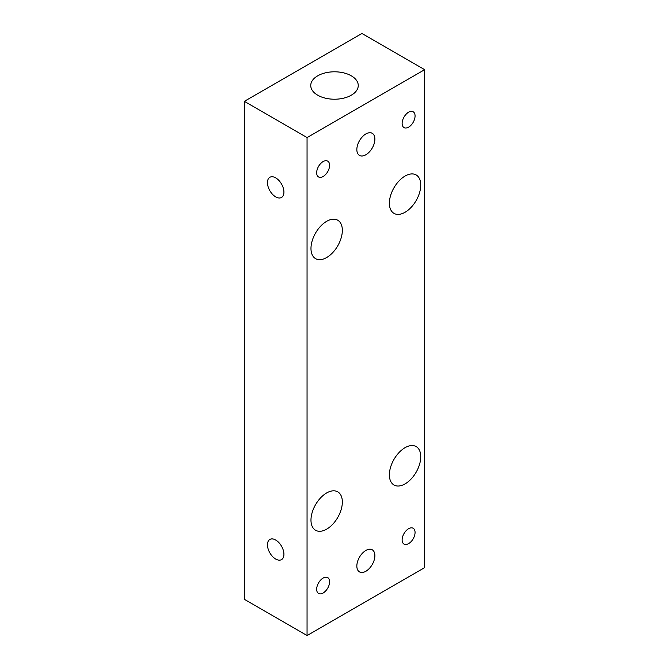 <?xml version="1.0" encoding="UTF-8"?>
<svg xmlns="http://www.w3.org/2000/svg" width="669" height="669" viewBox="0 0 669 669"><rect width="100%" height="100%" fill="white"/><g stroke="black" fill="none" stroke-linecap="round" stroke-linejoin="round"><path stroke-width="1" d="M275.695 177.862A11.641 6.723 -120 0 0 269.866 177.285A11.641 6.723 -120 0 0 268.085 186.618A11.641 6.723 -120 0 0 275.695 196.878A11.641 6.723 -120 0 0 281.515 197.455A11.641 6.723 -120 0 0 283.296 188.123A11.641 6.723 -120 0 0 275.695 177.862M275.695 540.025A11.641 6.723 -120 0 0 269.866 539.448A11.641 6.723 -120 0 0 268.085 548.781A11.641 6.723 -120 0 0 275.695 559.041A11.641 6.723 -120 0 0 281.515 559.619A11.641 6.723 -120 0 0 283.296 550.286A11.641 6.723 -120 0 0 275.695 540.025M405.071 483.896A22.177 12.803 120 0 0 419.555 464.353A22.177 12.803 120 0 0 416.16 446.583A22.177 12.803 120 0 0 405.071 447.678A22.177 12.803 120 0 0 390.579 467.221A22.177 12.803 120 0 0 393.982 484.992A22.177 12.803 120 0 0 405.071 483.896M326.656 257.54A22.177 12.803 120 0 0 341.148 237.997A22.177 12.803 120 0 0 337.745 220.226A22.177 12.803 120 0 0 326.656 221.322A22.177 12.803 120 0 0 312.172 240.865A22.177 12.803 120 0 0 315.567 258.635A22.177 12.803 120 0 0 326.656 257.54M326.656 529.162A22.177 12.803 120 0 0 341.148 509.619A22.177 12.803 120 0 0 337.745 491.849A22.177 12.803 120 0 0 326.656 492.944A22.177 12.803 120 0 0 312.172 512.487A22.177 12.803 120 0 0 315.567 530.266A22.177 12.803 120 0 0 326.656 529.162M405.071 212.265A22.177 12.803 120 0 0 419.555 192.722A22.177 12.803 120 0 0 416.16 174.952A22.177 12.803 120 0 0 405.071 176.056A22.177 12.803 120 0 0 390.579 195.599A22.177 12.803 120 0 0 393.982 213.369A22.177 12.803 120 0 0 405.071 212.265M351.292 75.814A23.75 13.706 0 0 0 325.41 72.846A23.75 13.706 0 0 0 310.751 85.507A23.75 13.706 0 0 0 317.708 95.207A23.75 13.706 0 0 0 343.59 98.176A23.75 13.706 0 0 0 358.25 85.507A23.75 13.706 0 0 0 351.292 75.814M323.127 592.993A9.149 5.285 120 0 0 329.106 584.932A9.149 5.285 120 0 0 327.701 577.606A9.149 5.285 120 0 0 323.127 578.058A9.149 5.285 120 0 0 317.156 586.119A9.149 5.285 120 0 0 318.553 593.445A9.149 5.285 120 0 0 323.127 592.993M408.6 543.654A9.149 5.285 120 0 0 414.571 535.593A9.149 5.285 120 0 0 413.174 528.259A9.149 5.285 120 0 0 408.6 528.711A9.149 5.285 120 0 0 402.621 536.772A9.149 5.285 120 0 0 404.026 544.106A9.149 5.285 120 0 0 408.6 543.654M408.6 127.16A9.149 5.285 120 0 0 414.571 119.099A9.149 5.285 120 0 0 413.174 111.765A9.149 5.285 120 0 0 408.6 112.216A9.149 5.285 120 0 0 402.621 120.286A9.149 5.285 120 0 0 404.026 127.612A9.149 5.285 120 0 0 408.6 127.16M323.127 176.507A9.149 5.285 120 0 0 329.106 168.446A9.149 5.285 120 0 0 327.701 161.112A9.149 5.285 120 0 0 323.127 161.564A9.149 5.285 120 0 0 317.156 169.625A9.149 5.285 120 0 0 318.553 176.959A9.149 5.285 120 0 0 323.127 176.507M365.868 154.773A12.753 7.359 120 0 0 374.197 143.534A12.753 7.359 120 0 0 372.24 133.315A12.753 7.359 120 0 0 365.868 133.951A12.753 7.359 120 0 0 357.53 145.19A12.753 7.359 120 0 0 359.487 155.409A12.753 7.359 120 0 0 365.868 154.773M365.868 571.267A12.753 7.359 120 0 0 374.197 560.028A12.753 7.359 120 0 0 372.24 549.809A12.753 7.359 120 0 0 365.868 550.445A12.753 7.359 120 0 0 357.53 561.676A12.753 7.359 120 0 0 359.487 571.895A12.753 7.359 120 0 0 365.868 571.267M307.054 635.55L424.673 567.646L424.673 69.668L307.054 137.571L244.327 101.354L244.327 599.332L307.054 635.55L307.054 137.571M424.673 69.668L361.946 33.45L244.327 101.354"/></g></svg>
